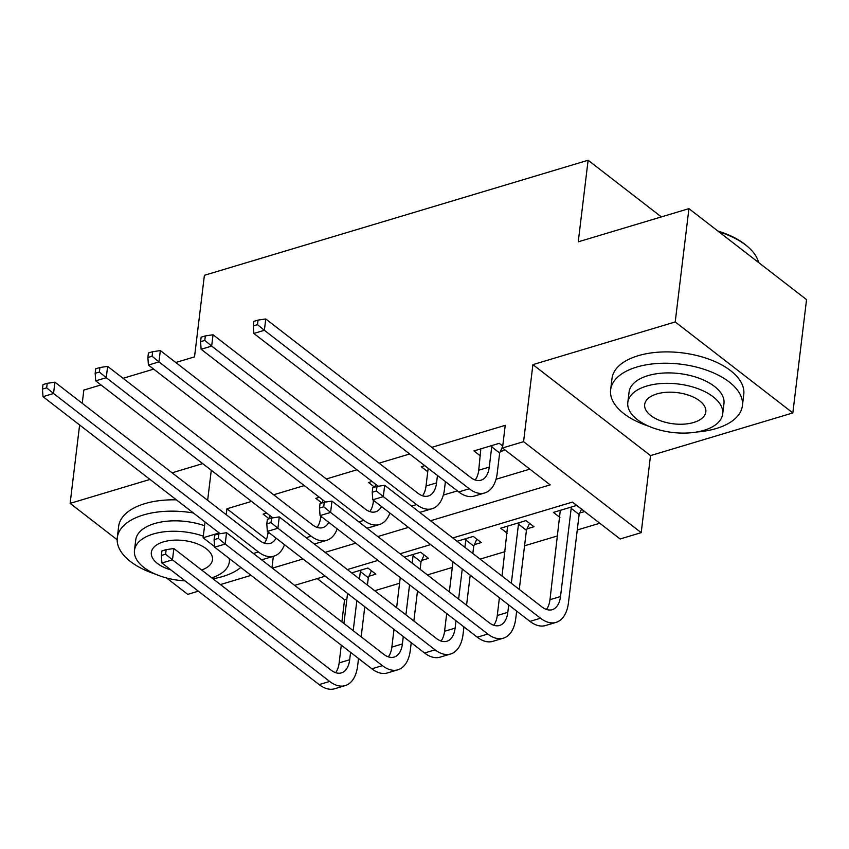 <?xml version="1.0" encoding="UTF-8"?>
<svg xmlns="http://www.w3.org/2000/svg" width="849" height="849" viewBox="0 0 849 849"><rect width="100%" height="100%" fill="white"/><g stroke="black" fill="none" stroke-linecap="round" stroke-linejoin="round"><path stroke-width="1.27" d="M166.574 577.978L187.746 594.353L198.358 591.18M220.443 584.558L251.06 575.367M175.775 362.502L194.527 356.877L204.397 275.299L588.113 160.249L578.243 241.827L688.932 208.642L806.55 299.623L792.839 412.932L675.22 321.951L532.907 364.624L523.578 441.671L641.207 532.652L620.12 538.977L572.438 502.088L452.772 537.969M532.907 364.624L650.525 455.605L792.839 412.932M650.525 455.605L641.207 532.652M317.229 578.604L344.567 599.755L346.87 599.065M374.696 590.724L399.582 583.252M427.397 574.911L452.284 567.45M480.109 559.109L504.996 551.648M524.555 545.79L557.708 535.846M577.267 529.978L599.776 523.239M344.567 599.755L341.882 621.914M79.615 424.978L70.127 503.372L117.151 539.752M100.978 384.926L83.839 390.073L82.236 403.307M688.932 208.642L675.22 321.951M576.726 505.41L553.431 512.393L559.937 517.423M579.803 513.019L584.674 511.554M527.091 528.821L533.968 526.751L526.019 520.607L500.719 528.195L507.224 533.225M474.379 544.623L481.266 542.564L473.317 536.409L457.059 541.28M421.677 560.425L428.554 558.366L420.605 552.211L404.357 557.093M368.965 576.227L375.842 574.168L367.893 568.023L351.645 572.895M430.517 520.755L550.184 484.875L502.502 447.985L505.24 425.328L431.759 447.359M409.664 453.982L379.047 463.161M356.962 469.784L326.334 478.974M304.25 485.596L273.633 494.776M251.548 501.398L226.938 508.774L266.48 539.348M443.316 495.073L457.356 490.871M496.028 479.271L529.84 469.136M502.735 446.022L499.254 443.327L473.954 450.915L480.46 455.945M500.326 451.541L505.197 450.076M424.765 465.666L421.253 466.717L427.747 471.747M372.064 481.468L368.54 482.519L374.558 487.177M319.351 497.27L315.828 498.331L321.845 502.979M266.639 513.072L263.126 514.133L269.144 518.781M661.36 216.909L588.113 160.249M202.709 463.618L172.092 472.808M150.008 479.43L70.127 503.372M211.284 470.25L207.644 500.305M205.023 521.986L203.113 537.757L219.18 532.939M226.938 508.774L226.227 514.685M502.502 447.985L523.578 441.671M123.063 378.304L153.69 369.124M214.606 546.639L203.113 537.757M430.687 544.591L400.059 553.771M377.975 560.393L347.358 569.573M325.273 576.195L294.645 585.375M272.391 568.161L303.019 558.982M325.103 552.359L355.72 543.18M377.805 536.557L408.433 527.378M273.336 556.328L271.945 567.822M480.831 448.856L478.73 470.229A26.542 14.836 -106.7 0 1 475.185 479.972M491.72 446.871L489.268 467.067A26.542 14.836 -106.7 0 1 481.001 480.205A26.542 14.836 -106.7 0 1 470.633 477.435L265.758 318.959L264.379 330.293L469.264 488.769A39.818 22.254 73.3 0 0 484.811 492.919A39.818 22.254 73.3 0 0 497.217 473.222L499.668 453.026L491.72 446.871L492.378 445.396M502.714 446.192L499.668 453.026M257.502 324.636L258.043 320.105L253.83 321.368L253.278 325.91L257.502 324.636L264.379 330.293L253.84 333.445L458.725 491.932A39.818 22.254 73.3 0 0 474.273 496.081L484.811 492.919M253.84 333.445L253.278 325.91M258.043 320.105L265.758 318.959M581.533 509.124L579.135 514.494L571.186 508.349L560.52 596.529A26.542 14.836 -106.7 0 1 552.253 609.667A26.542 14.836 -106.7 0 1 541.885 606.897L384.682 485.299L383.313 496.633L540.516 618.231A39.818 22.254 73.3 0 0 556.063 622.381A39.818 22.254 73.3 0 0 568.469 602.673L579.135 514.494M571.186 508.349L571.855 506.864M560.308 510.323L549.982 599.691A26.542 14.836 -106.7 0 1 546.438 609.433M376.425 490.987L376.977 486.456L372.764 487.719L372.212 492.25L376.425 490.987L383.313 496.633L372.775 499.796L529.967 621.383A39.818 22.254 73.3 0 0 545.514 625.533L556.063 622.381M372.775 499.796L372.212 492.25M376.977 486.456L384.682 485.299M428.172 468.298L426.028 486.031A26.542 14.836 -106.7 0 1 422.484 495.774M437.458 475.482L436.566 482.879A26.542 14.836 -106.7 0 1 428.299 496.007A26.542 14.836 -106.7 0 1 417.931 493.237L213.046 334.761L211.677 346.095L416.562 504.571A39.818 22.254 73.3 0 0 432.109 508.721A39.818 22.254 73.3 0 0 444.515 489.024L445.407 481.627M204.789 340.449L205.341 335.917L201.128 337.18L200.576 341.712L204.789 340.449L211.677 346.095L201.128 349.257L378.261 486.265M419.597 512.308A39.818 22.254 73.3 0 0 421.56 511.883L432.109 508.721M201.128 349.257L200.576 341.712M205.341 335.917L213.046 334.761M375.46 484.1L375.109 487.008M373.496 500.348L373.316 501.844A26.542 14.836 -106.7 0 1 369.771 511.576M381.519 506.556A26.542 14.836 -106.7 0 1 375.587 511.809A26.542 14.836 -106.7 0 1 365.219 509.05L160.334 350.563L158.965 361.897L363.85 520.373A39.818 22.254 73.3 0 0 379.397 524.523A39.818 22.254 73.3 0 0 389.903 513.051M152.088 356.251L152.629 351.719L148.416 352.982L147.864 357.514L152.088 356.251L158.965 361.897L148.426 365.059L325.549 502.067M366.885 528.11A39.818 22.254 73.3 0 0 368.859 527.685L379.397 524.523M148.426 365.059L147.864 357.514M152.629 351.719L160.334 350.563M322.758 499.902L322.397 502.82M320.784 516.16L320.604 517.646A26.542 14.836 -106.7 0 1 317.059 527.378M328.807 522.358A26.542 14.836 -106.7 0 1 322.875 527.611A26.542 14.836 -106.7 0 1 312.517 524.852L107.632 366.365L106.263 377.699L311.137 536.175A39.818 22.254 73.3 0 0 326.685 540.325A39.818 22.254 73.3 0 0 337.202 528.853M99.375 372.053L99.927 367.521L95.704 368.784L95.162 373.316L99.375 372.053L106.263 377.699L95.714 380.861L272.837 517.869M314.172 543.912A39.818 22.254 73.3 0 0 316.146 543.487L326.685 540.325M95.714 380.861L95.162 373.316M99.927 367.521L107.632 366.365M529.543 523.334L526.433 530.296L518.484 524.151L511.331 583.263M508.71 604.944L507.808 612.331A26.542 14.836 -106.7 0 1 499.541 625.469A26.542 14.836 -106.7 0 1 489.173 622.699L331.98 501.101L330.601 512.435L487.804 634.033A39.818 22.254 73.3 0 0 503.351 638.183A39.818 22.254 73.3 0 0 515.757 618.486L516.648 611.089M519.28 589.408L526.433 530.296M518.484 524.151L519.142 522.666M507.606 526.136L502.035 576.078M499.414 597.749L497.27 615.493A26.542 14.836 -106.7 0 1 493.725 625.235M323.724 506.789L324.265 502.258L320.052 503.521L319.5 508.052L323.724 506.789L330.601 512.435L320.062 515.598L477.265 637.196A39.818 22.254 73.3 0 0 492.813 641.345L503.351 638.183M320.062 515.598L319.5 508.052M324.265 502.258L331.98 501.101M476.83 539.136L473.721 546.109L465.772 539.953L464.881 547.34M455.998 620.746L455.106 628.133A26.542 14.836 -106.7 0 1 446.829 641.271A26.542 14.836 -106.7 0 1 436.471 638.501L279.268 516.903L277.899 528.237L435.091 649.835A39.818 22.254 73.3 0 0 450.649 653.985A39.818 22.254 73.3 0 0 463.055 634.288L463.947 626.891M466.568 605.21L470.208 575.155M472.829 553.484L473.721 546.109M462.259 569.01L458.619 599.065M465.772 539.953L466.441 538.478M452.973 561.826L449.333 591.88M446.712 613.562L444.558 631.295A26.542 14.836 -106.7 0 1 441.013 641.037M271.011 522.591L271.563 518.06L267.35 519.323L266.798 523.854L271.011 522.591L277.899 528.237L267.35 531.4L424.553 652.998A39.818 22.254 73.3 0 0 440.1 657.147L450.649 653.985M267.35 531.4L266.798 523.854M271.563 518.06L279.268 516.903M424.129 554.938L421.008 561.911L413.07 555.755L412.168 563.142M403.286 636.548L402.394 643.945A26.542 14.836 -106.7 0 1 394.127 657.073A26.542 14.836 -106.7 0 1 383.759 654.303L226.556 532.716L225.187 544.039L382.39 665.637A39.818 22.254 73.3 0 0 397.937 669.787A39.818 22.254 73.3 0 0 410.343 650.09L411.234 642.693M413.856 621.022L417.496 590.968M420.117 569.286L421.008 561.911M409.547 584.812L405.918 614.867M413.07 555.755L413.728 554.28M400.261 577.628L396.621 607.682M394 629.364L391.856 647.097A26.542 14.836 -106.7 0 1 388.311 656.839M218.31 538.393L218.851 533.862L214.638 535.125L214.086 539.656L218.31 538.393L225.187 544.039L214.648 547.202L371.841 668.8A39.818 22.254 73.3 0 0 387.399 672.949L397.937 669.787M214.648 547.202L214.086 539.656M218.851 533.862L226.556 532.716M270.046 515.704L269.695 518.622M268.082 531.962L267.902 533.448A26.542 14.836 -106.7 0 1 264.357 543.19M276.105 538.17A26.542 14.836 -106.7 0 1 270.173 543.413A26.542 14.836 -106.7 0 1 259.805 540.654L54.92 382.177L53.551 393.501L258.436 551.988A39.818 22.254 73.3 0 0 273.983 556.127A39.818 22.254 73.3 0 0 284.489 544.655M46.663 387.855L47.215 383.324L43.002 384.586L42.45 389.118L46.663 387.855L53.551 393.501L43.012 396.663L220.135 533.671M261.471 559.714A39.818 22.254 73.3 0 0 263.445 559.289L273.983 556.127M43.012 396.663L42.45 389.118M47.215 383.324L54.92 382.177M371.416 570.74L368.307 577.713L360.358 571.568L359.467 578.944M350.584 652.35L349.682 659.747A26.542 14.836 -106.7 0 1 341.415 672.875A26.542 14.836 -106.7 0 1 331.046 670.116L173.854 548.518L172.485 559.841L329.677 681.439A39.818 22.254 73.3 0 0 345.225 685.589A39.818 22.254 73.3 0 0 357.631 665.892L358.533 658.495M361.154 636.824L364.794 606.77M367.415 585.088L368.307 577.713M356.845 600.614L353.205 630.669M360.358 571.568L361.016 570.082M347.549 593.43L343.919 623.484M341.287 645.166L339.144 662.91A26.542 14.836 -106.7 0 1 335.599 672.641M165.597 554.195L166.149 549.664L161.926 550.927L161.384 555.458L165.597 554.195L172.485 559.841L161.936 563.004L319.139 684.602A39.818 22.254 73.3 0 0 334.686 688.751L345.225 685.589M161.936 563.004L161.384 555.458M166.149 549.664L173.854 548.518M717.883 231.045A64.768 33.058 6.9 0 1 747.343 246.337L748.51 247.367A66.36 33.875 -173.1 0 0 719.007 231.904M758.571 262.511A66.36 33.875 -173.1 0 0 748.51 247.367M696.626 432.024A66.36 33.875 -173.1 0 0 716.248 428.522A66.36 33.875 -173.1 0 0 742.397 405.758A66.36 33.875 -173.1 0 0 707.769 370.578A66.36 33.875 -173.1 0 0 636.771 367.055A66.36 33.875 -173.1 0 0 610.633 389.818A66.36 33.875 -173.1 0 0 648.806 426.23M742.397 405.758L743.766 394.435A66.36 33.875 -173.1 0 0 709.138 359.244A66.36 33.875 -173.1 0 0 638.151 355.72A66.36 33.875 -173.1 0 0 612.002 378.484L610.633 389.818M627.814 402.479L629.077 392.047A47.777 24.388 6.9 0 1 647.904 375.661A47.777 24.388 6.9 0 1 699.014 378.198A47.777 24.388 6.9 0 1 723.953 403.53L722.69 413.951A47.777 24.388 -173.1 0 0 697.751 388.619A47.777 24.388 -173.1 0 0 646.641 386.083A47.777 24.388 -173.1 0 0 627.814 402.479A47.777 24.388 -173.1 0 0 652.743 427.811A47.777 24.388 -173.1 0 0 703.863 430.347A47.777 24.388 -173.1 0 0 722.69 413.951M656.808 393.957A30.797 15.717 -173.1 0 0 644.678 404.517A30.797 15.717 -173.1 0 0 660.745 420.839A30.797 15.717 -173.1 0 0 693.686 422.473A30.797 15.717 -173.1 0 0 705.816 411.914A30.797 15.717 -173.1 0 0 689.749 395.592A30.797 15.717 -173.1 0 0 656.808 393.957M212.95 578.763A66.36 33.875 -173.1 0 0 222.905 576.45A66.36 33.875 -173.1 0 0 240.808 567.44M193.37 512.976A66.36 33.875 -173.1 0 0 143.428 514.972A66.36 33.875 -173.1 0 0 117.279 537.735A66.36 33.875 -173.1 0 0 155.463 574.157M176.422 499.859A66.36 33.875 -173.1 0 0 144.797 503.648A66.36 33.875 -173.1 0 0 118.648 526.412L117.279 537.735M203.314 536.154A47.777 24.388 -173.1 0 0 153.287 534A47.777 24.388 -173.1 0 0 134.471 550.396L135.723 539.975A47.777 24.388 6.9 0 1 154.55 523.578A47.777 24.388 6.9 0 1 204.567 525.722M211.794 577.861A47.777 24.388 -173.1 0 0 229.336 561.879A47.777 24.388 -173.1 0 0 229.294 558.536M201.616 569.987A30.797 15.717 -173.1 0 0 212.473 559.831A30.797 15.717 -173.1 0 0 196.406 543.509A30.797 15.717 -173.1 0 0 163.464 541.874A30.797 15.717 -173.1 0 0 151.334 552.434A30.797 15.717 -173.1 0 0 170.829 569.881M134.471 550.396A47.777 24.388 -173.1 0 0 185.05 580.886M489.268 467.067L478.73 470.229M469.264 488.769L458.725 491.932M560.52 596.529L549.982 599.691M540.516 618.231L529.967 621.383M436.566 482.879L426.028 486.031M416.562 504.571L411.542 506.078M374.834 501.388L373.316 501.844M363.85 520.373L358.83 521.88M322.121 517.19L320.604 517.646M311.137 536.175L306.128 537.682M507.808 612.331L497.27 615.493M487.804 634.033L477.265 637.196M455.106 628.133L444.558 631.295M435.091 649.835L424.553 652.998M402.394 643.945L391.856 647.097M382.39 665.637L371.841 668.8M269.409 532.992L267.902 533.448M258.436 551.988L253.416 553.484M349.682 659.747L339.144 662.91M329.677 681.439L319.139 684.602M229.708 558.854L229.336 561.879"/></g></svg>
